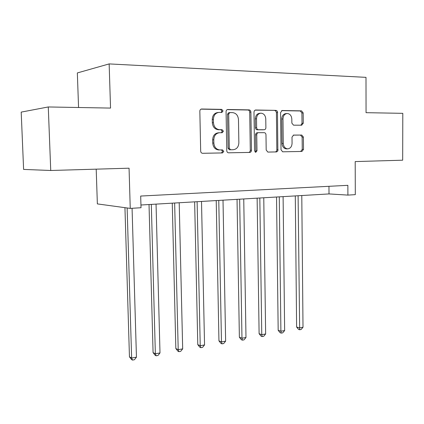 <?xml version="1.0" encoding="UTF-8"?>
<svg xmlns="http://www.w3.org/2000/svg" width="424" height="424" viewBox="0 0 424 424"><rect width="100%" height="100%" fill="white"/><g stroke="black" fill="none" stroke-linecap="round" stroke-linejoin="round"><path stroke-width="0.64" d="M223.056 110.934L221.731 109.376L201.623 109.005C200.51 109.164 199.916 109.895 199.837 111.199L200.679 151.124C200.817 152.428 201.448 153.154 202.577 153.297L222.542 152.926L223.803 151.389L222.515 149.895L219.796 149.932C216.267 149.492 214.284 147.192 213.855 143.036L213.791 139.756C214.072 135.516 216.007 133.173 219.6 132.733L222.171 132.733L223.432 131.207L222.107 129.686L219.563 129.68C215.943 129.256 213.908 126.909 213.458 122.647L213.394 119.345C213.648 115.206 215.519 112.89 219.012 112.402L221.837 112.44L223.056 110.934M221.18 112.429L221.906 111.056L220.586 109.503L201.018 109.143M202.513 153.292L221.397 152.942L222.653 151.41L221.37 149.916L219.945 149.932M221.397 132.733L222.282 131.281L220.962 129.76L218.424 129.755L219.563 129.68M301.687 125.213L303.271 123.193L303.176 112.927L301.554 110.86L282.167 110.5L280.582 112.551L281.017 149.783L282.66 151.808L301.925 151.453L303.51 149.407L303.393 137.079L301.777 135.06L293.615 135.086L292.004 137.138L292.067 143.323C291.829 146.688 290.355 148.532 287.647 148.851C285.023 148.506 283.566 146.699 283.269 143.418L282.988 118.959C283.206 115.688 284.61 113.865 287.212 113.489C289.963 113.78 291.5 115.635 291.818 119.054L291.86 123.108L293.514 125.17L301.687 125.213M282.596 151.808L300.674 151.474L302.248 149.428L302.137 137.132L300.521 135.118L301.777 135.06L293.244 135.145M50.737 170.49L23.606 169.415L21.2 112.111L48.272 106.959L50.737 170.49L129.06 168.196L130.248 208.396L141.022 207.733L140.689 196.052L347.871 185.33L347.908 195.098L355.301 194.648L355.201 161.581L402.678 160.192L402.8 113.335L366.06 112.678L365.997 77.353L109.148 63.913L77.343 72.933L78.562 107.505M48.272 106.959L110.542 108.083L109.148 63.913M250.902 112.053C250.775 110.759 250.176 110.033 249.105 109.885L227.783 109.493C226.713 109.646 226.14 110.362 226.066 111.639L226.771 150.69C226.898 151.967 227.497 152.677 228.578 152.815L249.757 152.423C250.817 152.274 251.395 151.559 251.48 150.276L250.902 112.053L249.709 112.169C249.582 110.881 248.983 110.16 247.913 110.012L227.2 109.625M255.693 110.007L275.945 110.383L276.84 110.722L277.471 111.592L277.858 150.933L276.639 151.909L267.873 152.084L266.187 150.032L265.981 134.768C265.859 133.496 265.281 132.802 264.237 132.675L258.449 132.685C257.405 132.818 256.838 133.523 256.753 134.8L256.981 150.817L255.757 152.311L254.548 150.859L253.976 112.106L254.321 110.812L255.349 110.044M96.2 169.16L97.361 203.902L130.248 208.396M140.943 205.009L329.008 193.927L347.908 195.098M328.96 186.311L329.008 193.927M218.249 112.482L217.867 112.524C214.385 113.007 212.514 115.317 212.26 119.451L213.394 119.345M218.424 129.755C214.809 129.331 212.774 126.993 212.323 122.743L212.26 119.451M219.054 132.77L218.455 132.802C214.873 133.242 212.938 135.574 212.657 139.803L213.791 139.756M218.805 149.958L218.657 149.958C215.132 149.518 213.15 147.223 212.726 143.079L212.657 139.803M228.515 152.81L248.57 152.439C249.63 152.29 250.208 151.58 250.293 150.297L249.709 112.169M229.93 112.572L228.674 114.072L229.283 148.273L230.55 149.762L233.211 149.72C236.703 149.248 238.59 146.937 238.86 142.782L238.474 119.6C238.065 115.418 236.094 113.091 232.569 112.614L229.93 112.572M229.723 112.588L228.722 112.689L227.518 114.189L228.674 114.072M233.211 149.72L229.395 149.789L228.128 148.305L227.518 114.189M255.062 110.139L275.945 110.383M267.809 152.084L275.414 151.93L276.406 151.32L276.84 150.313L276.421 112.614L275.913 111.136L274.715 110.505M258.306 132.691L257.251 132.749C256.207 132.882 255.64 133.587 255.555 134.858L255.789 150.838L256.981 150.817M255.184 152.131L255.789 150.838M265.769 118.874C265.424 115.37 263.808 113.473 260.924 113.176C258.2 113.563 256.732 115.429 256.52 118.773L256.647 127.613C256.769 128.896 257.363 129.601 258.417 129.728L264.21 129.739C265.244 129.601 265.8 128.907 265.885 127.64L265.769 118.874M260.41 113.224L259.716 113.288C256.997 113.674 255.534 115.535 255.317 118.874L256.52 118.773M263.161 129.797L257.214 129.802C256.16 129.675 255.571 128.97 255.449 127.693L255.317 118.874M286.767 113.526L285.972 113.6C283.375 113.971 281.971 115.794 281.753 119.054L282.988 118.959M286.635 148.872L286.412 148.877C283.789 148.532 282.331 146.731 282.039 143.455L281.753 119.054M300.892 125.207L302.01 123.278L301.914 113.038L300.293 110.977L281.626 110.632M124.948 207.67L129.453 356.838L131.631 358.041L136.448 357.178L132.071 208.285M127.131 207.967L131.631 358.041L132.5 360.087L131.631 359.605L129.453 356.838M136.448 357.178L134.424 359.738L132.5 360.087M149.025 204.532L153.08 352.625L155.359 353.78L159.996 352.943L156.048 204.119M151.31 204.394L155.359 353.78L156.133 355.8L155.221 355.333L153.08 352.625M159.996 352.943L157.988 355.466L156.133 355.8M172.261 203.165L175.843 348.565L178.207 349.673L182.68 348.867L179.204 202.752M174.64 203.022L178.207 349.673L178.902 351.671L177.953 351.226L175.843 348.565M182.68 348.867L180.688 351.348L178.902 351.671M194.643 201.845L197.78 344.648L200.234 345.714L204.543 344.94L201.506 201.442M197.112 201.697L200.234 345.714L200.844 347.691L199.863 347.261L197.78 344.648M204.543 344.94L202.566 347.378L200.844 347.691M216.224 200.573L218.948 340.875L221.471 341.898L225.632 341.15L223.008 200.176M218.768 200.425L221.471 341.898L222.006 343.853L220.994 343.435L218.948 340.875M225.632 341.15L223.671 343.551L222.006 343.853M237.037 199.349L239.375 337.228L241.972 338.219L245.984 337.499L243.747 198.951M239.661 199.19L241.972 338.219L242.438 340.149L241.399 339.746L239.375 337.228M245.984 337.499L244.038 339.857L242.438 340.149M257.13 198.162L259.106 333.709L261.767 334.663L265.641 333.964L263.765 197.775M259.817 198.003L261.767 334.663L262.164 336.566L261.099 336.184L259.106 333.709M265.641 333.964L263.712 336.285L262.164 336.566M276.538 197.022L278.176 330.307L280.895 331.224L284.642 330.55L283.099 196.635M279.284 196.858L280.895 331.224L281.229 333.11L280.142 332.739L278.176 330.307M284.642 330.55L282.723 332.84L281.229 333.11M295.295 195.915L296.615 327.021L299.381 327.906L303.006 327.254L301.782 195.533M298.099 195.75L299.662 329.766L298.554 329.406L296.615 327.021M303.006 327.254L301.109 329.501L299.662 329.766M220.586 109.503L221.731 109.376M221.339 149.916L222.483 149.895M220.962 129.76L222.107 129.686M212.323 122.743L213.458 122.647M212.726 143.079L213.855 143.036M221.397 152.942L222.542 152.926M201.268 109.058L201.707 109.005M250.293 150.297L251.48 150.276M248.57 152.439L249.757 152.423M227.471 109.535L227.863 109.493M247.913 110.012L249.105 109.885M228.128 148.305L229.283 148.273M229.426 149.789L230.582 149.762M276.421 112.614L277.651 112.498M276.872 149.852L278.102 149.831M275.229 151.946L276.448 151.924M255.555 134.858L256.753 134.8M255.449 127.693L256.647 127.613M257.214 129.802L258.417 129.728M282.039 143.455L283.269 143.418M302.137 137.132L303.393 137.079M302.248 149.428L303.51 149.407M300.674 151.474L301.925 151.453M281.923 110.532L282.225 110.5M300.293 110.977L301.554 110.86M301.914 113.038L303.176 112.927M302.01 123.278L303.271 123.193M221.37 149.916L222.515 149.895M218.657 149.958L219.796 149.932M201.352 109.037L201.623 109.005M229.395 149.789L230.55 149.762M257.251 132.749L258.311 132.691M286.412 148.877L287.647 148.851"/></g></svg>

